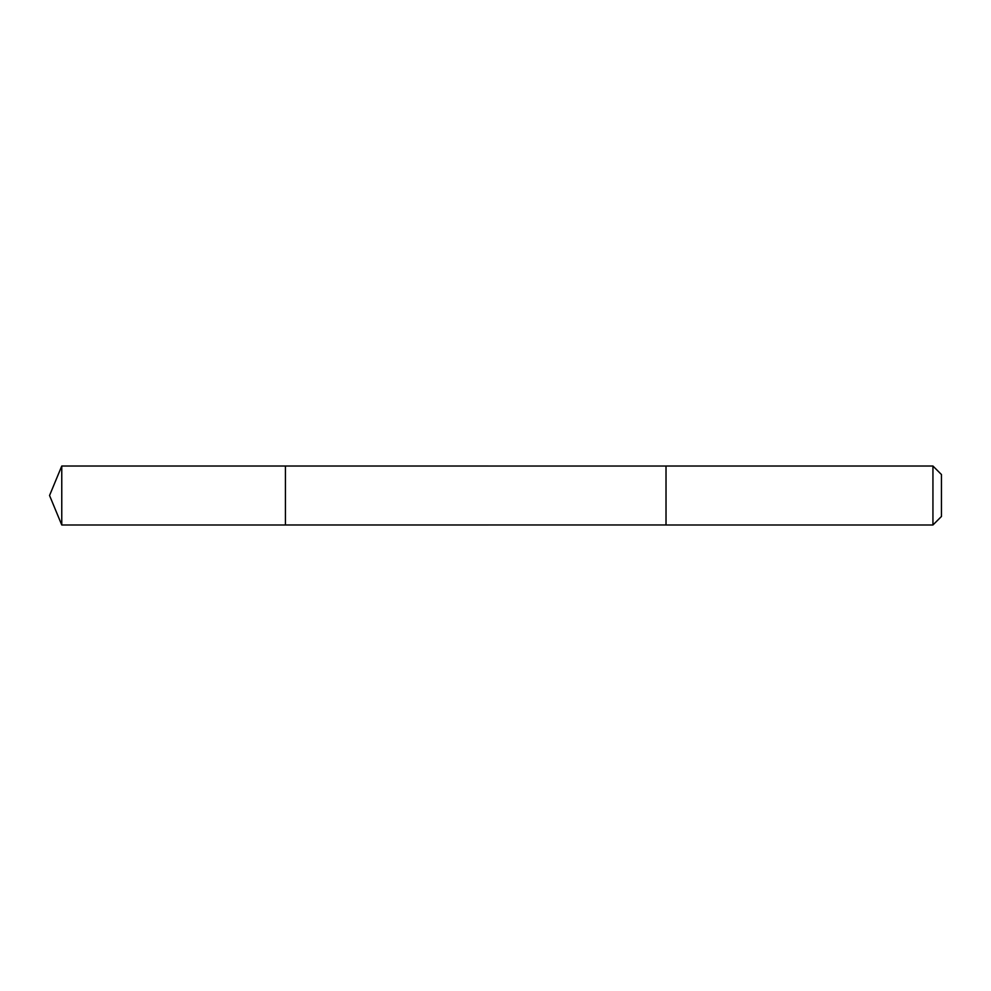 <?xml version="1.0" encoding="UTF-8"?>
<svg xmlns="http://www.w3.org/2000/svg" width="991" height="991" viewBox="0 0 991 991"><rect width="100%" height="100%" fill="white"/><g stroke="black" fill="none" stroke-linecap="round" stroke-linejoin="round"><path stroke-width="1.49" d="M285.433 480.66L285.433 466.018L61.764 466.018L61.764 524.982L285.433 524.982L285.433 466.018L666.014 466.03L666.014 524.97L285.433 524.982L285.433 480.66M666.014 466.018L666.014 524.982L932.94 524.982L932.94 466.018L666.014 466.018M932.94 466.018L941.45 474.528L941.45 516.472L932.94 524.982M285.433 524.982L61.764 524.982L49.55 495.5L61.764 524.982M49.55 495.5L61.764 466.018"/></g></svg>
